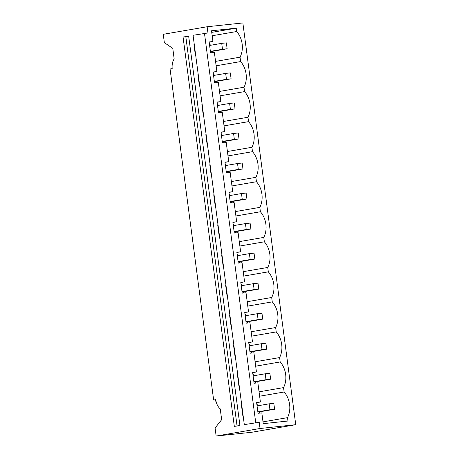 <?xml version="1.0" encoding="UTF-8"?>
<svg xmlns="http://www.w3.org/2000/svg" width="459" height="459" viewBox="0 0 459 459"><rect width="100%" height="100%" fill="white"/><g stroke="black" fill="none" stroke-linecap="round" stroke-linejoin="round"><path stroke-width="0.69" d="M171.873 68.684L172.114 67.507M216.235 402.038A3.58 2.806 -99.8 0 1 215.403 399.973A3.58 2.806 -99.8 0 1 215.386 399.829M234.314 426.382L183.061 37.053L185.803 36.582L188.683 36.278L239.942 425.602L234.314 426.382L237.056 425.912L185.803 36.582M217.273 103.682L218.518 105.346M219.93 111.457L219.718 112.771M221.227 133.724L222.472 135.388M223.883 141.498L223.676 142.812M225.18 163.76L226.425 165.424M227.836 171.534L227.63 172.854M229.133 193.801L230.384 195.465M231.795 201.576L231.583 202.889M233.092 223.843L234.337 225.501M235.748 231.611L235.536 232.931M237.045 253.879L238.29 255.543M239.701 261.653L239.495 262.967M240.998 283.92L242.249 285.578M243.66 291.689L243.448 293.008M244.957 313.956L246.202 315.62M247.613 321.73L247.401 323.044M248.91 343.998L250.155 345.661M251.566 351.772L251.36 353.086M252.863 374.033L254.108 375.697M255.52 381.808L255.313 383.127M256.816 404.075L258.067 405.739M259.478 411.849L259.266 413.163M213.642 400.013L215.764 399.651A11.934 7.413 -96.1 0 0 220.234 408.86L221.657 419.687L215.082 427.972L216.143 436.05L251.859 432.252L295.745 424.695L242.857 22.95L207.141 26.748L163.255 34.305L164.351 42.653L172.773 48.361L174.162 58.913A11.934 7.413 83.9 0 0 172.194 68.626L170.065 68.993L213.642 400.013L215.782 399.789M237.056 425.912L239.942 425.602M244.314 424.621L259.215 422.286L244.314 424.621L193.061 35.291L207.961 32.956L207.141 26.748M213.315 73.647L214.565 75.305M215.977 81.415L215.764 82.735M215.558 61.397L240.051 57.18A19.691 15.422 80.2 0 0 236.678 31.528L236.23 28.154L211.737 32.371M236.678 31.528L212.178 35.745M263.013 421.867L287.512 417.65L287.954 421.023L263.248 423.651L261.831 412.893L258.033 413.295L256.598 402.417L260.396 402.009L257.878 382.852L254.079 383.254L252.645 372.375L256.443 371.974L253.925 352.81L250.121 353.218L248.692 342.339L252.49 341.932L249.966 322.775L246.167 323.176L244.733 312.298L248.537 311.896L246.013 292.733L242.214 293.14L240.78 282.256L244.578 281.855L242.059 262.697L238.261 263.099L236.827 252.221L240.625 251.813L238.101 232.656L234.302 233.063L232.874 222.179L236.672 221.777L234.147 202.62L230.349 203.021L228.915 192.143L232.719 191.736L230.194 172.578L226.396 172.98L224.962 162.102L228.76 161.7L226.241 142.537L222.437 142.944L221.008 132.06L224.807 131.658L222.282 112.501L218.484 112.903L217.055 102.024L220.854 101.617L218.329 82.459L214.531 82.867L213.096 71.983L216.895 71.581L214.376 52.424L210.578 52.825L209.143 41.947L212.942 41.54L211.524 30.782L236.23 28.154M209.361 43.605L210.606 45.269M212.018 51.379L211.811 52.693M255.726 422.653L204.473 33.329M259.215 422.286L260.035 428.494L295.745 424.695M287.512 417.65A19.691 15.422 80.2 0 0 284.132 391.997L283.553 387.608A19.691 15.422 80.2 0 0 280.179 361.956L279.6 357.572A19.691 15.422 80.2 0 0 276.226 331.92L275.647 327.531A19.691 15.422 80.2 0 0 272.267 301.879L271.694 297.495A19.691 15.422 80.2 0 0 268.314 271.843L267.735 267.454A19.691 15.422 80.2 0 0 264.361 241.801L263.782 237.412A19.691 15.422 80.2 0 0 260.402 211.76L259.828 207.376A19.691 15.422 80.2 0 0 256.449 181.724L255.875 177.335A19.691 15.422 80.2 0 0 252.496 151.682L251.916 147.299A19.691 15.422 80.2 0 0 248.543 121.646L247.963 117.257A19.691 15.422 80.2 0 0 244.584 91.605L244.01 87.221A19.691 15.422 80.2 0 0 240.631 61.569L240.051 57.18M212.942 41.54L209.178 42.188M240.631 61.569L216.132 65.786M259.633 396.215L284.132 391.997M259.06 391.831L283.553 387.608M255.68 366.179L280.179 361.956M255.106 361.79L279.6 357.572M251.727 336.137L276.226 331.92M251.148 331.748L275.647 327.531M247.774 306.096L272.267 301.879M247.194 301.712L271.694 297.495M243.815 276.06L268.314 271.843M243.241 271.671L267.735 267.454M239.862 246.018L264.361 241.801M239.282 241.635L263.782 237.412M235.909 215.982L260.402 211.76M235.329 211.593L259.828 207.376M231.956 185.941L256.449 181.724M231.376 181.557L255.875 177.335M227.997 155.905L252.496 151.682M227.423 151.516L251.916 147.299M224.044 125.864L248.543 121.646M223.464 121.474L247.963 117.257M220.091 95.822L244.584 91.605M219.511 91.439L244.01 87.221M194.272 44.506L193.968 44.557L194.277 44.529M195.706 55.384L195.396 55.441L193.968 44.557M216.895 71.581L213.131 72.229M198.231 74.547L197.921 74.599L198.231 74.565M199.659 85.426L199.349 85.477L197.921 74.599M220.854 101.617L217.084 102.271M202.184 104.583L201.874 104.635L202.184 104.606M241.423 405.027L241.732 404.993L241.423 405.027L242.851 415.911L243.161 415.854M237.773 374.934L237.469 374.992L237.779 374.957M237.469 374.992L238.898 385.87L239.208 385.818M233.511 344.95L233.826 344.916L233.511 344.95L234.945 355.828L235.255 355.777M229.867 314.857L229.557 314.908L229.867 314.88M229.557 314.908L230.992 325.792L231.302 325.741M225.914 284.821L225.604 284.873L225.914 284.838M225.604 284.873L227.033 295.751L227.343 295.699M221.955 254.779L221.645 254.831L221.961 254.802M221.645 254.831L223.08 265.715L223.39 265.658M218.002 224.738L217.692 224.795L218.002 224.761M217.692 224.795L219.127 235.674L219.436 235.622M214.049 194.702L213.739 194.754L214.049 194.719M213.739 194.754L215.173 205.638L215.478 205.58M210.09 164.661L209.786 164.718L210.096 164.683M209.786 164.718L211.215 175.596L211.524 175.545M205.827 134.676L206.143 134.642L205.827 134.676L207.261 145.555L207.571 145.503M201.874 104.635L203.308 115.519L203.618 115.467M260.035 428.494L216.143 436.05M260.396 402.009L256.633 402.658M256.443 371.974L252.679 372.622M252.49 341.932L248.721 342.58M248.537 311.896L244.767 312.545M244.578 281.855L240.814 282.503M240.625 251.813L236.861 252.461M236.672 221.777L232.902 222.426M232.719 191.736L228.949 192.384M228.76 161.7L224.996 162.348M224.807 131.658L221.037 132.307M257.057 405.911L269.169 403.822L269.949 409.738L257.838 411.826M257.878 412.125L274.597 409.244L273.822 403.329L269.169 403.822M274.597 409.244L269.949 409.738M253.104 375.869L265.216 373.787L265.996 379.702L253.884 381.785M253.925 382.083L270.644 379.203L269.863 373.293L265.216 373.787M270.644 379.203L265.996 379.702M249.151 345.834L261.263 343.745L262.037 349.66L249.931 351.743M249.966 352.047L266.69 349.167L265.91 343.252L261.263 343.745M266.69 349.167L262.037 349.66M245.198 315.792L257.304 313.709L258.084 319.619L245.972 321.707M246.013 322.006L262.737 319.125L261.957 313.216L257.304 313.709M262.737 319.125L258.084 319.619M241.239 285.756L253.351 283.668L254.131 289.583L242.019 291.666M242.059 291.964L258.778 289.09L258.004 283.174L253.351 283.668M258.778 289.09L254.131 289.583M237.286 255.715L249.398 253.632L250.172 259.542L238.066 261.63M238.106 261.928L254.825 259.048L254.045 253.133L249.398 253.632M254.825 259.048L250.172 259.542M233.333 225.673L245.445 223.59L246.219 229.506L234.113 231.588M234.147 231.887L250.872 229.007L250.092 223.097L245.445 223.59M250.872 229.007L246.219 229.506M229.38 195.637L241.486 193.549L242.266 199.464L230.154 201.553M230.194 201.851L246.913 198.971L246.139 193.055L241.486 193.549M246.913 198.971L242.266 199.464M225.421 165.596L237.532 163.513L238.313 169.423L226.201 171.511M226.241 171.809L242.96 168.929L242.18 163.02L237.532 163.513M242.96 168.929L238.313 169.423M221.468 135.56L233.579 133.471L234.354 139.387L222.248 141.47M222.288 141.774L239.007 138.893L238.227 132.978L233.579 133.471M239.007 138.893L234.354 139.387M217.514 105.518L229.62 103.436L230.401 109.345L218.289 111.434M218.329 111.732L235.054 108.852L234.274 102.936L229.62 103.436M235.054 108.852L230.401 109.345M213.555 75.483L225.667 73.394L226.448 79.309L214.336 81.392M214.376 81.691L231.095 78.816L230.32 72.901L225.667 73.394M231.095 78.816L226.448 79.309M209.602 45.441L221.714 43.358L222.495 49.268L210.383 51.356M210.423 51.655L227.142 48.774L226.362 42.859L221.714 43.358M227.142 48.774L222.495 49.268"/></g></svg>
